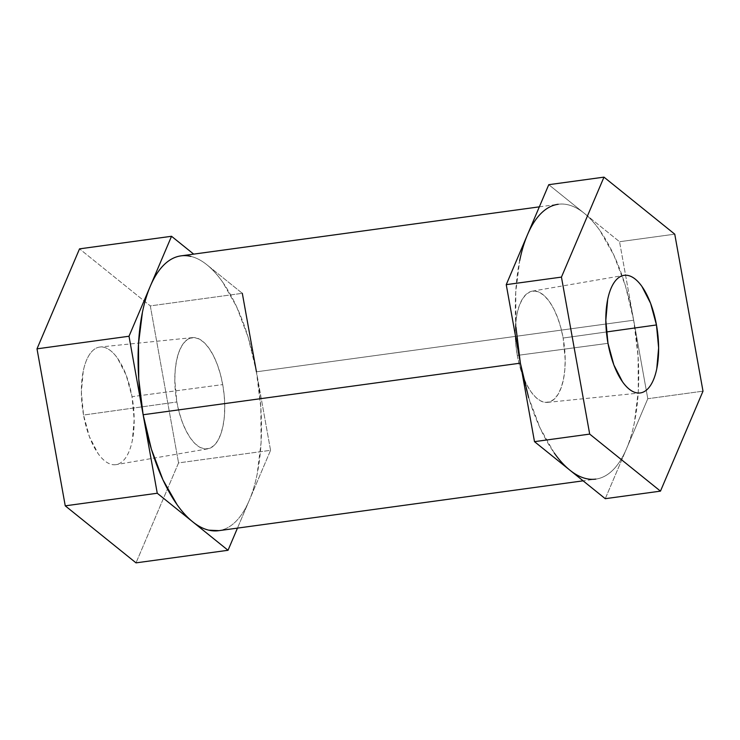<?xml version="1.0" encoding="UTF-8"?>
<svg xmlns="http://www.w3.org/2000/svg" width="740" height="740" viewBox="0 0 740 740"><rect width="100%" height="100%" fill="white"/><g stroke="black" fill="none" stroke-linecap="round" stroke-linejoin="round"><path stroke-width="0.56" stroke-dasharray="3.7 2.78" d="M517.288 355.413A56.138 24.013 82.2 0 0 547.471 402.384A56.138 24.013 82.2 0 0 563.149 338.032L606.421 331.964L563.149 338.032A56.138 24.013 82.2 0 0 532.254 291.153A56.138 24.013 82.2 0 0 517.288 355.413L607.984 343.323L517.288 355.413L519.656 365.976L522.819 375.809L526.649 384.522L531.005 391.784L535.705 397.306L540.588 400.895L545.454 402.394L550.116 401.755L554.399 399.008L558.136 394.244L561.188 387.658L563.436 379.49L564.787 370.074L565.193 359.751L563.149 338.032L560.772 327.459L557.609 317.627L553.779 308.913L549.432 301.661L544.723 296.13L539.839 292.541L534.974 291.042L530.312 291.68L526.029 294.437L522.292 299.191L519.24 305.786L517.001 313.945L515.651 323.371L515.244 333.685L515.789 344.507L517.288 355.413M222.712 384.587A56.138 24.013 -97.8 0 1 207.746 448.847A56.138 24.013 -97.8 0 1 176.851 401.968L83.537 415.048A59.357 25.391 82.2 0 0 116.189 464.618A59.357 25.391 82.2 0 0 132.016 396.677L222.712 384.587L132.016 396.677L126.17 375.115L117.512 358.225C114.265 353.628 110.88 350.418 107.383 348.596C103.877 346.764 100.52 346.459 97.31 347.68C94.091 348.901 91.261 351.546 88.828 355.625C86.386 359.705 84.526 364.903 83.232 371.221L81.372 392.089L83.537 415.048L89.383 436.618L98.041 453.509C101.288 458.097 104.673 461.307 108.169 463.138C111.675 464.961 115.033 465.266 118.243 464.054C121.462 462.833 124.283 460.188 126.725 456.108C129.167 452.029 131.026 446.831 132.321 440.513L134.18 419.645L132.016 396.677A59.357 25.391 82.2 0 0 100.103 347.014A59.357 25.391 82.2 0 0 83.537 415.048L176.851 401.968A56.138 24.013 -97.8 0 1 192.529 337.616A56.138 24.013 -97.8 0 1 222.712 384.587L224.211 395.493L224.756 406.315L224.35 416.629L222.999 426.055L220.761 434.214L217.708 440.809L213.971 445.563L209.688 448.32L205.026 448.958L200.161 447.46L195.277 443.871L190.569 438.339L186.221 431.087L182.392 422.374L179.228 412.541L176.851 401.968L174.806 380.249L175.214 369.926L176.564 360.51L178.812 352.342L181.864 345.756L185.601 340.992L189.884 338.245L194.546 337.607L199.412 339.105L204.296 342.694L208.995 348.216L213.351 355.478L217.181 364.191L220.344 374.024L222.712 384.587M539.34 206.849L558.228 204.268A138.695 59.32 -97.8 0 1 584.156 213.203A138.695 59.32 -97.8 0 1 633.671 320.216L256.438 371.813A138.695 59.32 82.2 0 0 206.922 264.8A138.695 59.32 82.2 0 0 180.986 255.864M569.883 470.168A138.695 59.32 -97.8 0 1 520.368 363.155A138.695 59.32 -97.8 0 1 527.509 234.663M190.818 256.392C196.174 257.659 201.548 260.462 206.922 264.8L242.313 293.318L150.303 305.897L79.532 248.862L150.303 305.897L178.553 462.898L136.021 562.863L178.553 462.898L270.562 450.318L256.438 371.813L260.841 407.74L261.081 442.677L257.141 474.248C255.143 484.016 252.525 492.701 249.297 500.296L270.562 450.318L178.553 462.898L150.303 305.897L242.313 293.318L206.922 264.8C212.306 269.129 217.514 274.854 222.546 281.959L236.615 306.712L248.178 337.357L256.438 371.813L633.671 320.216A138.695 59.32 -97.8 0 1 626.53 448.699A138.695 59.32 -97.8 0 1 595.811 479.104L583.12 480.834M218.578 530.7A138.695 59.32 82.2 0 0 249.297 500.296L237.466 528.11L249.297 500.296C246.069 507.899 242.322 514.152 238.077 519.054C233.831 523.966 229.224 527.361 224.248 529.248L219.04 530.635M270.562 450.318L256.438 371.813A138.695 59.32 82.2 0 1 249.297 500.296L270.562 450.318M515.965 327.228L515.725 292.291L519.665 260.721M538.729 215.904C542.975 211.002 547.582 207.607 552.558 205.72C557.525 203.833 562.696 203.528 568.052 204.795C573.408 206.062 578.782 208.865 584.156 213.203L548.765 184.686L584.156 213.203C589.54 217.532 594.747 223.258 599.779 230.362L613.849 255.115L625.411 285.76L633.671 320.216L619.547 241.721L584.156 213.203L619.547 241.721L625.577 275.215L633.671 320.216L638.074 356.144L638.315 391.081L634.374 422.651C632.376 432.419 629.768 441.105 626.53 448.699L647.796 398.721L633.671 320.216L647.796 398.721L703 391.164L647.796 398.721L626.53 448.699C623.302 456.303 619.556 462.556 615.31 467.467C611.064 472.37 606.458 475.765 601.481 477.651C596.514 479.538 591.343 479.844 585.988 478.577M605.265 498.686L626.53 448.699L605.265 498.686M554.26 453.01L540.191 428.257L528.628 397.611M674.751 234.164L619.547 241.721L674.751 234.164M547.471 402.384L639.897 392.986M207.746 448.847L116.189 464.618M192.529 337.616L100.103 347.014M532.254 291.153L623.811 275.382"/><path stroke-width="1.11" d="M656.463 324.953A59.357 25.391 -97.8 0 1 639.897 392.986A59.357 25.391 -97.8 0 1 607.984 343.323L613.83 364.885L622.488 381.775C625.735 386.373 629.12 389.582 632.617 391.404C636.123 393.236 639.48 393.541 642.69 392.32C645.909 391.099 648.74 388.454 651.172 384.375C653.614 380.295 655.474 375.097 656.769 368.779L658.628 347.911L656.463 324.953L650.617 303.382L641.959 286.491C638.712 281.903 635.327 278.693 631.831 276.862C628.325 275.039 624.967 274.734 621.757 275.946C618.538 277.167 615.717 279.812 613.275 283.892C610.833 287.971 608.974 293.17 607.679 299.487L605.82 320.355L607.984 343.323A59.357 25.391 -97.8 0 1 623.811 275.382A59.357 25.391 -97.8 0 1 656.463 324.953L606.421 331.964L656.463 324.953M539.34 206.849L180.986 255.864A138.695 59.32 82.2 0 0 150.276 286.26A138.695 59.32 82.2 0 0 143.135 414.752L520.368 363.155L143.135 414.752L157.259 493.247L228.031 550.283L136.021 562.863L65.25 505.836L37 348.836L79.532 248.862L171.532 236.282L129.01 336.247L143.135 414.752L138.732 378.825L138.491 343.887L142.422 312.317C144.42 302.549 147.038 293.863 150.276 286.26C153.504 278.666 157.241 272.413 161.496 267.501C165.742 262.598 170.348 259.194 175.325 257.317C180.292 255.429 185.453 255.124 190.818 256.392M519.665 260.721C521.663 250.953 524.271 242.267 527.509 234.663A138.695 59.32 -97.8 0 1 558.228 204.268M528.628 397.611L520.368 363.155L506.243 284.65L548.765 184.686L603.979 177.138L674.751 234.164L703 391.164L660.469 491.138L589.697 434.103L561.447 277.102L603.979 177.138L561.447 277.102L589.697 434.103L660.469 491.138L703 391.164L674.751 234.164L603.979 177.138L548.765 184.686L506.243 284.65L520.368 363.155L515.965 327.228M136.021 562.863L65.25 505.836L157.259 493.247L65.25 505.836L37 348.836L129.01 336.247L37 348.836L79.532 248.862L171.532 236.282L129.01 336.247L157.259 493.247L192.65 521.765C187.266 517.427 182.059 511.71 177.026 504.606L162.957 479.853L151.395 449.208L143.135 414.752A138.695 59.32 82.2 0 0 192.65 521.765L228.031 550.283L237.466 528.11L228.031 550.283L136.021 562.863M193.686 254.125L171.532 236.282L193.686 254.125M256.438 371.813L242.313 293.318L256.438 371.813M219.04 530.635L208.754 530.173C203.398 528.906 198.024 526.103 192.65 521.765A138.695 59.32 82.2 0 0 218.578 530.7L583.12 480.834M595.811 479.104A138.695 59.32 -97.8 0 1 569.883 470.168L605.265 498.686L660.469 491.138L605.265 498.686L569.883 470.168C564.5 465.83 559.292 460.114 554.26 453.01M527.509 234.663C530.737 227.069 534.474 220.816 538.729 215.904M585.988 478.577C580.632 477.309 575.258 474.507 569.883 470.168L534.493 441.651L569.883 470.168M520.368 363.155L534.493 441.651L589.697 434.103L534.493 441.651L520.368 363.155M506.243 284.65L561.447 277.102L506.243 284.65"/></g></svg>
